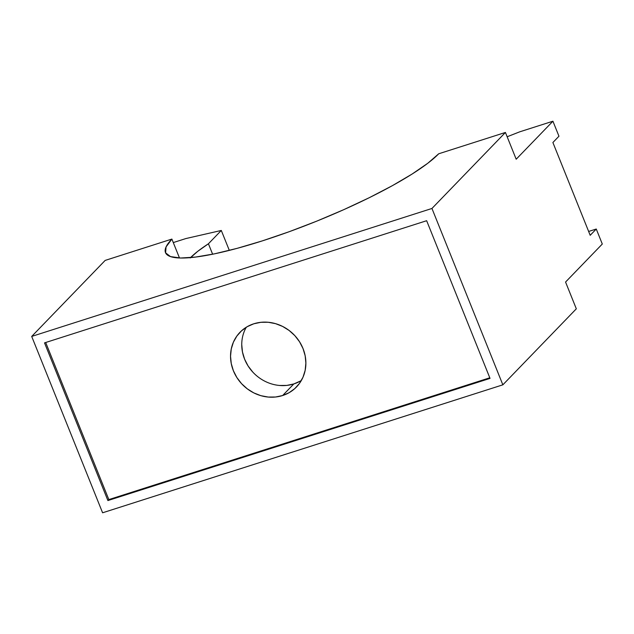 <?xml version="1.0" encoding="UTF-8"?>
<svg xmlns="http://www.w3.org/2000/svg" width="634" height="634" viewBox="0 0 634 634"><rect width="100%" height="100%" fill="white"/><g stroke="black" fill="none" stroke-linecap="round" stroke-linejoin="round"><path stroke-width="0.95" d="M246.277 327.247A39.308 35.845 -136 0 0 251.444 370.557A39.308 35.845 -136 0 0 293.835 383.935L282.629 395.529A39.308 35.845 44 0 1 237.56 378.601A39.308 35.845 44 0 1 239.945 332.343A39.308 35.845 44 0 1 253.79 323.792L260.859 322.31L268.206 322.262L275.56 323.657L282.621 326.431L289.136 330.48L294.85 335.655L299.533 341.75L303.012 348.534L305.16 355.745L305.881 363.108L305.16 370.343L303.02 377.159L299.533 383.308L294.85 388.547L289.144 392.676L282.629 395.529L275.56 397.011L268.214 397.058L260.859 395.671L253.798 392.898L247.284 388.84L241.57 383.673L236.886 377.571L233.407 370.787L231.259 363.575L230.538 356.213L231.259 348.985L233.399 342.17L236.886 336.02L241.57 330.782L247.276 326.653L253.79 323.792A39.308 35.845 44 0 1 298.86 340.72A39.308 35.845 44 0 1 296.474 386.978A39.308 35.845 44 0 1 282.629 395.529L293.835 383.935A39.308 35.845 -136 0 0 301.348 380.479M190.549 257.61A117.813 21.271 158.1 0 1 208.428 243.773L212.628 254.218L208.428 243.773L221.298 230.459L185.841 238.566L173.288 242.576L185.841 238.566L221.298 230.459L229.318 250.398L221.298 230.459L208.428 243.773L197.8 251.286L190.224 257.951M171.885 239.081L179.485 257.99L171.885 239.081L166.06 246.935L165.593 252.847L170.498 256.588L180.579 258.022L195.454 257.087L214.554 253.822L237.132 248.346L262.341 240.88L289.191 231.711L316.667 221.179L343.699 209.696L369.265 197.705L392.367 185.667L412.124 174.033L427.776 163.271L438.72 153.777A150.67 27.199 158.1 0 1 288.581 231.925A150.67 27.199 158.1 0 1 165.506 252.633A150.67 27.199 158.1 0 1 171.885 239.081L105.173 260.408L31.7 336.424L431.952 208.467L505.425 132.451L516.187 159.221L552.927 121.213L519.753 131.817L507.16 136.754L519.753 131.817L552.927 121.213L558.958 136.223L552.927 121.213L516.187 159.221L505.425 132.451L431.952 208.467L502.849 384.83L431.952 208.467L31.7 336.424L102.597 512.787L31.7 336.424L105.173 260.408L171.885 239.081M45.688 342.495L108.842 499.584L489.797 377.793L108.842 499.584L107.907 500.551L490.034 378.387L426.65 220.711L44.523 342.875L107.907 500.551L44.523 342.875L426.65 220.711L490.034 378.387L107.907 500.551L108.842 499.584L45.688 342.495M602.3 244.035L596.261 229.025L588.645 231.458L596.261 229.025L602.3 244.035L565.56 282.043L576.322 308.813L502.849 384.83L102.597 512.787L502.849 384.83L576.322 308.813L565.56 282.043L602.3 244.035M590.191 235.301L596.261 229.025L590.191 235.301L552.888 142.507L558.958 136.223L552.888 142.507L590.191 235.301M438.72 153.777L505.425 132.451L438.72 153.777M241.744 344.619L242.465 351.981L244.613 359.193L248.092 365.976L252.784 372.071M279.42 385.464L286.766 385.417L293.835 383.935L300.35 381.074"/></g></svg>
